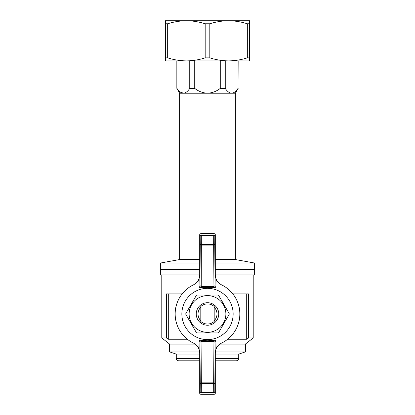 <?xml version="1.0" encoding="UTF-8"?>
<svg xmlns="http://www.w3.org/2000/svg" width="415" height="415" viewBox="0 0 415 415"><rect width="100%" height="100%" fill="white"/><g stroke="black" fill="none" stroke-linecap="round" stroke-linejoin="round"><path stroke-width="0.62" d="M214.192 320.686A9.478 9.478 0 0 0 214.192 307.261M200.808 307.261A9.478 9.478 0 0 0 200.808 320.686M207.5 325.236A11.262 11.262 0 0 0 217.253 308.345A11.262 11.262 0 0 0 197.748 308.345A11.262 11.262 0 0 0 207.5 325.236M207.5 295.605A18.369 18.369 0 0 0 191.59 323.161A18.369 18.369 0 0 0 223.41 323.161A18.369 18.369 0 0 0 207.5 295.605M207.5 295.024L218.44 295.024L229.386 313.973L218.44 332.929L196.56 332.929L185.614 313.973L196.56 295.024L207.5 295.024M207.5 339.62A25.642 25.642 0 0 1 185.292 301.155A25.642 25.642 0 0 1 229.708 301.155A25.642 25.642 0 0 1 207.5 339.62M193.54 343.138C196.269 344.621 198.059 346.494 198.91 348.75L199.055 341.576C199.174 340.611 199.9 340.181 201.234 340.284L207.5 340.767L213.767 340.284C215.105 340.181 215.831 340.611 215.945 341.576L216.091 348.75C216.946 346.489 218.736 344.621 221.46 343.138A32.334 32.334 0 0 0 221.46 284.809C218.731 283.326 216.941 281.458 216.091 279.202L215.945 286.376C215.826 287.341 215.1 287.771 213.767 287.668L201.234 287.668C199.895 287.771 199.169 287.341 199.055 286.376L198.91 279.202C198.054 281.458 196.264 283.331 193.54 284.809A32.334 32.334 0 0 0 193.54 343.138M216.091 279.202L215.214 274.797L215.063 285.619L213.948 286.407L213.647 245.089A1.115 0.493 -0.4 0 0 214.763 244.596L213.647 244.57L213.715 235.585A1.115 0.929 1.3 0 1 214.83 236.514A1.115 1.115 -164.3 0 0 213.715 235.398L214.192 233.702A1.115 1.115 -74.3 0 1 215.302 234.817L215.302 274.839C215.484 279.388 217.585 282.734 221.594 284.877M193.406 284.877C197.416 282.734 199.516 279.388 199.698 274.839L199.698 234.817A1.115 1.115 74.3 0 1 200.808 233.702L201.285 235.398A1.115 1.115 164.3 0 0 200.17 236.514A1.115 0.929 -1.3 0 1 201.285 235.585L201.353 244.57L200.238 244.596A1.115 0.493 0.4 0 0 201.353 245.089L201.234 287.668M214.192 233.702L200.808 233.702M198.91 279.202L199.786 274.797L199.937 285.619L201.052 286.407L213.948 286.407L213.767 287.668M201.353 244.596L213.647 244.57L213.647 245.089L201.353 245.089L201.353 244.596M193.406 343.075C197.416 345.213 199.511 348.558 199.698 353.108L199.698 393.135A1.115 1.115 105.7 0 0 200.808 394.25L214.192 394.25L213.715 392.554L201.285 392.554L200.808 394.25M221.594 343.075C217.574 345.223 215.478 348.569 215.302 353.108L215.302 393.135A1.115 1.115 -105.7 0 1 214.192 394.25M216.091 348.75L215.214 353.155L215.063 342.334L214.83 391.438A1.115 0.929 178.7 0 1 213.715 392.367L213.647 383.382L214.763 383.356A1.115 0.493 -179.6 0 0 213.647 382.858L213.647 383.382L201.353 383.382L201.285 392.367A1.115 0.929 -178.7 0 1 200.17 391.438A1.115 1.115 15.7 0 0 201.285 392.554L213.715 392.554A1.115 1.115 -15.7 0 0 214.83 391.438L215.302 393.135M201.234 340.284L201.052 341.545L199.937 342.334L200.238 383.356L201.353 383.382L201.353 382.858A1.115 0.493 179.6 0 0 200.238 383.356L200.17 391.438L199.698 393.135M199.055 341.576A1.115 0.773 0.8 0 1 199.937 342.334L199.786 353.155L198.91 348.75M215.945 341.576A1.115 0.773 179.2 0 0 215.063 342.334L213.948 341.545L213.767 340.284M199.698 234.817L200.17 236.514L200.238 244.596L199.937 285.619A1.115 0.773 -0.8 0 1 199.055 286.376M215.302 234.817L214.83 236.514L214.763 244.596L215.063 285.619A1.115 0.773 -179.2 0 0 215.945 286.376M249.643 57.861L249.643 60.886L228.572 60.886C234.937 60.823 241.188 59.812 247.33 57.861L249.643 57.861L249.643 20.75L165.357 20.75L165.357 23.774L167.67 23.774C173.812 21.824 180.063 20.817 186.428 20.75L171.499 20.75M249.643 23.774L247.33 23.774C241.188 21.824 234.937 20.817 228.572 20.75L243.501 20.75M228.572 60.886L165.357 60.886L165.357 57.861L167.67 57.861C173.812 59.812 180.063 60.823 186.428 60.886C192.793 60.823 199.044 59.812 205.186 57.861L209.814 57.861C215.956 59.812 222.207 60.823 228.572 60.886L241.271 60.886M173.729 60.886L186.428 60.886M228.572 20.75C222.207 20.817 215.956 21.824 209.814 23.774L205.186 23.774C199.044 21.824 192.793 20.817 186.428 20.75M167.67 57.861L167.67 23.774M205.186 57.861L205.186 23.774M209.814 57.861L209.814 23.774M165.357 57.861L165.357 23.774M247.33 57.861L247.33 23.774M238.023 60.886L238.023 88.39L238.158 60.886M199.698 259.546L179.628 259.546L179.628 93.219L176.977 88.39C178.849 91.352 180.982 92.96 183.363 93.219L179.96 91.803M225.252 60.886L225.252 88.39C227.13 91.352 229.256 92.96 231.637 93.219C234.008 92.97 236.135 91.362 238.023 88.39M176.977 60.886L176.977 88.39M189.748 60.886L189.748 88.39L194.728 88.39C198.479 91.352 202.738 92.96 207.5 93.219C212.236 92.97 216.495 91.362 220.272 88.39L225.252 88.39M194.728 60.886L194.728 88.39M220.272 60.886L220.272 88.39M179.628 93.219L183.363 93.219C185.728 92.97 187.86 91.362 189.748 88.39M183.363 93.219L235.372 93.219L238.158 88.39M235.372 93.219L235.372 259.546L215.302 259.546M235.372 259.546L254.328 262.991L215.302 262.991M199.698 262.991L160.672 262.991L160.672 269.377L199.698 269.377L160.672 269.377L160.672 274.953L199.693 274.953M254.328 262.991L254.328 269.377L215.302 269.377L254.328 269.377L254.328 274.953L215.307 274.953M215.375 351.884L245.405 351.884L245.405 344.077L253.212 337.945L248.569 337.945L248.569 293.908L232.851 293.908M199.698 354.114L176.282 354.114L169.595 351.884L169.595 344.077L195.081 344.077M219.919 344.077L245.405 344.077M169.595 351.884L199.625 351.884M161.788 274.953L161.788 337.945L166.431 337.945L168.298 339.263L187.347 339.263M182.149 293.908L166.431 293.908L166.431 337.945M227.653 339.263L246.702 339.263L248.569 337.945M215.302 354.114L238.718 354.114L238.718 358.57C238.085 359.271 239.995 359.312 236.488 360.801L215.302 360.801M176.282 354.114L176.282 358.57C176.915 359.271 175.006 359.312 178.512 360.801L199.698 360.801M246.702 293.908L246.702 339.263M168.298 293.908L168.298 339.263M175.753 320.105L175.166 320.105L175.166 307.842L175.753 307.842M239.248 307.842L239.834 307.842L239.834 320.105L239.248 320.105M214.192 306.498A10.033 10.033 0 0 0 200.808 306.498L200.808 321.454A10.033 10.033 0 0 0 214.192 321.454L214.192 305.056M200.808 322.896L200.808 321.454M213.715 235.398L201.285 235.585L213.715 235.398M213.647 382.858L201.353 382.858L201.052 341.545L213.948 341.545L213.647 382.858M215.302 358.57L238.718 358.57M176.282 358.57L199.698 358.57M176.842 88.39L176.842 60.886M179.628 259.546L160.672 262.991M253.212 274.953L253.212 337.945M169.595 344.077L161.788 337.945M238.718 354.114L245.405 351.884"/></g></svg>
